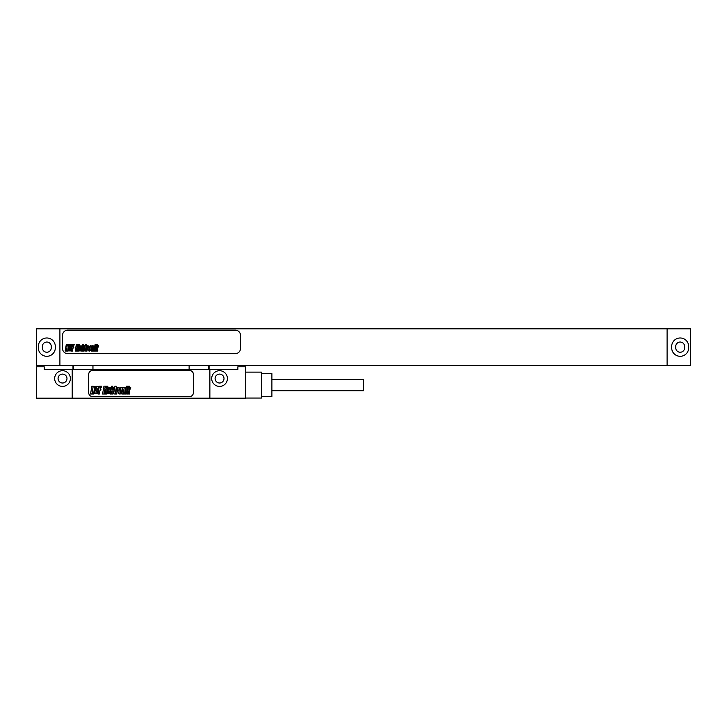 <?xml version="1.0" encoding="UTF-8"?>
<svg xmlns="http://www.w3.org/2000/svg" width="727" height="727" viewBox="0 0 727 727"><rect width="100%" height="100%" fill="white"/><g stroke="black" fill="none" stroke-linecap="round" stroke-linejoin="round"><path stroke-width="1.09" d="M667.095 365.463L690.65 365.463L690.65 328.822L667.095 328.822L667.095 365.463L59.905 365.463L59.905 328.822L667.095 328.822M59.905 328.822L36.35 328.822L36.35 365.463L59.905 365.463M671.675 346.488L671.675 347.797A8.506 8.506 0 0 0 680.181 356.303A8.506 8.506 0 0 0 688.687 347.797L688.687 346.488A8.506 8.506 0 0 0 680.181 337.982A8.506 8.506 0 0 0 671.675 346.488M38.313 347.797A8.506 8.506 0 0 0 46.819 356.303A8.506 8.506 0 0 0 55.325 347.797L55.325 346.488A8.506 8.506 0 0 0 46.819 337.982A8.506 8.506 0 0 0 38.313 346.488L38.313 347.797M67.756 353.685L235.257 353.685A5.234 5.234 0 0 0 240.492 348.451L240.492 335.365A5.234 5.234 0 0 0 235.257 330.131L67.756 330.131A5.234 5.234 0 0 0 62.522 335.365L62.522 348.451A5.234 5.234 0 0 0 67.756 353.685M42.366 347.797A4.453 4.453 0 0 0 46.819 352.25A4.453 4.453 0 0 0 51.272 347.797L51.272 346.488A4.453 4.453 0 0 0 46.819 342.035A4.453 4.453 0 0 0 42.366 346.488L42.366 347.797M675.728 346.488L675.728 347.797A4.453 4.453 0 0 0 680.181 352.25A4.453 4.453 0 0 0 684.634 347.797L684.634 346.488A4.453 4.453 0 0 0 680.181 342.035A4.453 4.453 0 0 0 675.728 346.488M72.209 369.389L44.202 369.389L44.202 366.772L36.35 366.772L36.35 398.178L72.209 398.178L72.209 369.389L237.874 369.389L237.874 366.772L245.726 366.772L245.726 398.178L72.209 398.178M209.867 398.178L209.867 369.389M211.702 378.549A7.852 7.852 0 0 0 219.554 386.4A7.852 7.852 0 0 0 227.406 378.549A7.852 7.852 0 0 0 219.554 370.697A7.852 7.852 0 0 0 211.702 378.549M54.67 378.549A7.852 7.852 0 0 0 62.522 386.4A7.852 7.852 0 0 0 70.374 378.549A7.852 7.852 0 0 0 62.522 370.697A7.852 7.852 0 0 0 54.67 378.549M92.62 396.606L189.456 396.606A3.926 3.926 0 0 0 193.382 392.68L193.382 374.36A3.926 3.926 0 0 0 189.456 370.434L92.62 370.434A3.926 3.926 0 0 0 88.694 374.36L88.694 392.68A3.926 3.926 0 0 0 92.62 396.606M245.726 372.133L261.429 372.133L261.429 398.051L245.726 398.051M261.429 373.578L271.898 373.578L271.898 396.606L261.429 396.606M271.898 379.467L363.5 379.467L363.5 390.717L271.898 390.717M58.069 378.549A4.453 4.453 0 0 1 62.522 374.096A4.453 4.453 0 0 1 66.975 378.549A4.453 4.453 0 0 1 62.522 383.002A4.453 4.453 0 0 1 58.069 378.549M215.101 378.549A4.453 4.453 0 0 1 219.554 374.096A4.453 4.453 0 0 1 224.007 378.549A4.453 4.453 0 0 1 219.554 383.002A4.453 4.453 0 0 1 215.101 378.549M67.257 345.38L66.911 347.379L67.257 345.38M66.293 344.525L65.139 351.068L66.257 351.068L66.829 348.342L66.611 351.068L67.72 351.068L68.592 344.771L66.293 344.525M71.746 345.788L71.7 344.707L69.574 344.716L68.992 347.361L70.137 348.578L69.683 350.25L69.828 348.369L68.701 348.369L68.483 350.896L70.61 350.905L71.255 347.842L70.137 346.906L70.31 345.634L70.455 346.779L71.573 346.779L71.746 345.788M72.509 344.525L71.355 351.068L72.473 351.068L73.036 347.906L73.7 347.906L73.854 347.052L73.182 347.052L74.299 344.525L72.509 344.525M76.326 344.525L75.172 351.068L76.962 351.068L77.107 350.205L76.444 350.205L76.844 347.906L77.516 347.906L77.671 347.052L76.998 347.052L77.289 345.38L77.962 345.38L78.116 344.525L76.326 344.525M78.634 344.525L77.48 351.068L78.434 351.068L79.588 344.525L78.634 344.525M80.443 347.824L80.842 346.452L80.443 347.824M80.315 348.56L81.588 348.56L81.833 345.907L80.034 345.898L79.67 346.734L79.152 350.896L80.951 350.896L81.497 349.096L80.524 349.096L80.152 350.359L80.315 348.56M82.769 344.525L81.615 351.068L82.514 351.068L82.96 348.542L82.978 351.068L83.969 351.068L83.859 348.079L84.795 345.734L83.887 345.734L83.169 347.688L83.669 344.525L82.769 344.525M85.486 344.525L84.523 349.987L84.559 350.887L85.277 351.077L86.613 345.734L86.449 344.525L85.486 344.525M88.921 346.952L88.939 345.961L86.958 345.743L86.022 351.068L86.976 351.068L87.803 346.552L87.84 347.897L88.758 347.897L88.921 346.952M90.23 346.715L89.748 350.359L90.23 346.715M89.267 346.734L88.685 350.078L88.749 350.896L89.594 351.096L90.911 350.078L91.502 346.734L91.429 345.907L90.566 345.698L89.267 346.734M94.156 346.952L94.165 345.961L92.147 345.743L91.211 351.068L92.165 351.068L93.12 346.497L92.474 351.068L93.429 351.068L94.156 346.952M94.901 345.734L93.965 351.068L94.919 351.068L95.864 345.734L94.901 345.734M95.119 344.525L94.983 345.289L95.937 345.289L96.073 344.525L95.119 344.525M96.609 344.525L95.455 351.068L96.355 351.068L96.8 348.542L96.827 351.068L97.809 351.068L97.709 348.079L98.636 345.734L97.727 345.734L97.009 347.688L97.509 344.525L96.609 344.525M93.074 387.164L92.647 389.563L93.074 387.164M91.911 386.137L90.53 393.989L91.866 393.989L92.547 390.726L92.293 393.989L93.629 393.989L94.664 386.437L91.911 386.137M98.454 387.655L98.399 386.355L95.855 386.364L95.155 389.545L96.527 390.999L95.982 393.007L96.155 390.753L94.801 390.753L94.546 393.78L97.091 393.789L97.872 390.117L96.527 388.99L96.736 387.464L96.909 388.845L98.245 388.845L98.454 387.655M99.372 386.137L97.991 393.989L99.335 393.989L99.999 390.199L100.799 390.199L100.98 389.163L100.181 389.163L100.535 387.164L101.335 387.164L101.516 386.137L99.372 386.137M103.952 386.137L102.562 393.989L104.706 393.989L104.888 392.953L104.088 392.953L104.579 390.199L105.379 390.199L105.56 389.163L104.761 389.163L105.106 387.164L105.915 387.164L106.097 386.137L103.952 386.137M106.715 386.137L105.333 393.989L106.478 393.989L107.86 386.137L106.715 386.137M108.886 390.099L109.377 388.445L108.886 390.099M108.732 390.981L110.259 390.981L110.559 387.8L108.405 387.791L107.26 392.798L107.342 393.789L109.504 393.789L110.15 391.617L108.986 391.617L108.541 393.143L108.732 390.981M111.676 386.137L110.295 393.989L111.376 393.989L111.913 390.962L111.94 393.989L113.121 393.989L112.994 390.399L114.112 387.591L113.021 387.591L112.158 389.926L112.758 386.137L111.676 386.137M114.948 386.137L113.794 392.698L113.83 393.77L114.684 393.998L115.166 393.998L116.293 387.591L116.102 386.137L114.948 386.137M119.064 389.045L119.083 387.864L116.711 387.6L115.584 393.989L116.729 393.989L117.729 388.572L117.765 390.19L118.865 390.19L119.064 389.045M120.637 388.772L120.064 393.143L120.637 388.772M119.482 388.791L118.774 392.798L118.855 393.789L119.873 394.025L121.018 393.789L121.454 392.798L122.163 388.791L122.072 387.8L121.036 387.555L119.919 387.791L119.482 388.791M125.353 389.045L125.362 387.854L122.936 387.6L121.809 393.989L122.954 393.989L124.108 388.509L123.326 393.989L124.481 393.989L125.353 389.045M126.244 387.591L125.117 393.989L126.262 393.989L127.389 387.591L126.244 387.591M126.498 386.137L126.334 387.064L127.489 387.064L127.643 386.137L126.498 386.137M128.288 386.137L126.907 393.989L127.988 393.989L128.515 390.962L128.543 393.989L129.724 393.989L129.606 390.399L130.724 387.591L129.633 387.591L128.77 389.926L129.37 386.137L128.288 386.137M208.531 369.389L208.531 365.463M189.12 369.389L189.12 365.463M92.956 369.389L92.956 365.463M73.545 369.389L73.545 365.463M209.085 369.389L209.085 365.463M72.991 369.389L72.991 365.463"/></g></svg>
